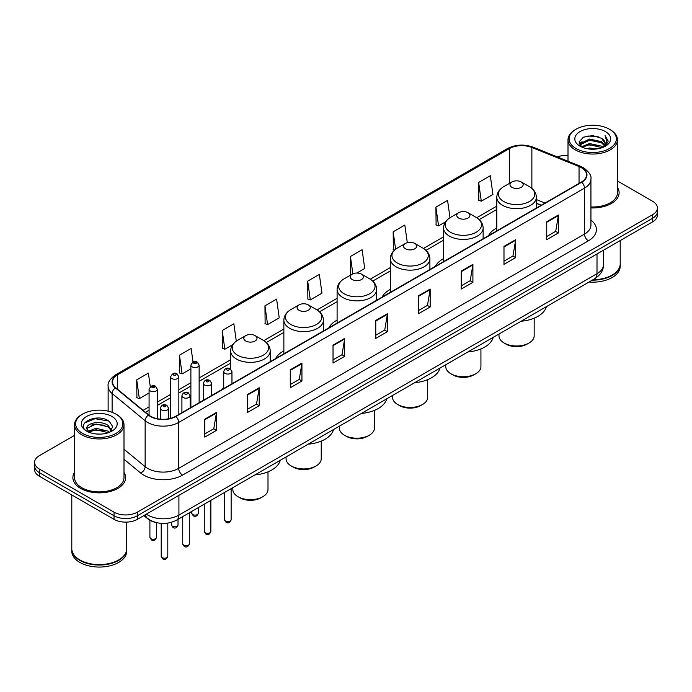 <?xml version="1.0" encoding="UTF-8"?>
<svg xmlns="http://www.w3.org/2000/svg" width="692" height="692" viewBox="0 0 692 692"><rect width="100%" height="100%" fill="white"/><g stroke="black" fill="none" stroke-linecap="round" stroke-linejoin="round"><path stroke-width="1.04" d="M223.715 387.226A29.125 16.816 0 0 0 222.435 389.285M283.867 350.87A29.125 16.816 0 0 0 275.667 358.551M337.099 320.137A29.125 16.816 0 0 0 328.899 327.818M390.331 289.403A29.125 16.816 0 0 0 382.131 297.084M443.563 258.67A29.125 16.816 0 0 0 435.363 266.351M496.795 227.936A29.125 16.816 0 0 0 488.595 235.617M541.092 205.308L536.361 203.396M155.804 522.451A16.487 9.515 180 0 1 147.941 518.974L143.841 515.592M74.537 435.363L39.427 455.639A16.487 9.515 0 0 0 34.6 462.368L34.6 469.548A16.487 9.515 0 0 0 39.427 476.278L114.033 519.346A16.487 9.515 0 0 0 137.345 519.346L652.573 221.881A16.487 9.515 0 0 0 657.4 215.151L657.4 211.562A16.487 9.515 0 0 1 652.573 218.291A16.487 9.515 0 0 0 657.4 211.562L657.4 207.972A16.487 9.515 0 0 0 652.573 201.242L617.463 180.975M34.6 462.368A16.487 9.515 0 0 0 39.427 469.098L114.033 512.167A16.487 9.515 0 0 0 137.345 512.167L137.345 515.756L652.573 218.291L137.345 515.756A16.487 9.515 0 0 1 114.033 515.756A16.487 9.515 0 0 0 137.345 515.756L137.345 519.346M39.427 469.098L39.427 472.688L114.033 515.756L39.427 472.688A16.487 9.515 0 0 1 34.6 465.958A16.487 9.515 0 0 0 39.427 472.688L39.427 476.278M74.537 472.325A26.374 15.224 0 0 0 72.894 477.618A26.374 15.224 0 0 0 80.618 488.388A26.374 15.224 0 0 0 109.362 491.692A26.374 15.224 0 0 0 125.641 477.618A26.374 15.224 0 0 0 123.998 472.325A26.374 15.224 0 0 1 125.641 477.618A26.374 15.224 0 0 1 109.362 491.692A26.374 15.224 0 0 1 80.618 488.388A26.374 15.224 0 0 1 72.894 477.618A26.374 15.224 0 0 1 74.537 472.325M581.384 167.689A17.585 10.155 180 0 1 586.539 174.86A17.585 10.155 180 0 1 581.384 182.039L175.578 416.333A17.585 10.155 180 0 1 148.737 414.975L115.711 387.745A17.585 10.155 180 0 1 112.536 381.923A17.585 10.155 180 0 1 117.683 374.744L509.347 148.616A17.585 10.155 180 0 1 531.871 147.482L579.04 166.547A17.585 10.155 180 0 1 581.384 167.689M581.695 167.507A18.027 10.406 0 0 0 579.291 166.34L532.122 147.266A18.027 10.406 0 0 0 509.044 148.434L117.372 374.562A18.027 10.406 0 0 0 115.356 387.892L148.382 415.122A18.027 10.406 0 0 0 175.889 416.515L581.695 182.221A18.027 10.406 0 0 0 581.695 167.507M204.797 419.162L204.797 437.11L216.458 430.381L216.458 412.432L204.797 419.162M204.797 433.927L213.776 428.737L216.406 413.029A4.394 2.534 -120 0 0 216.458 412.432M213.698 428.789L216.458 430.381M247.537 394.483L247.537 412.432L259.197 405.702L259.197 387.754L247.537 394.483M247.537 409.249L256.516 404.067L259.145 388.35A4.394 2.534 -120 0 0 259.197 387.754M256.438 404.111L259.197 405.702M290.277 369.805L290.277 387.754L301.937 381.024L301.937 363.075L290.277 369.805M290.277 384.57L299.255 379.389L301.894 363.672A4.394 2.534 -120 0 0 301.937 363.075M299.178 379.432L301.937 381.024M333.025 345.135L333.025 363.075L344.677 356.345L344.677 338.405L333.025 345.135M333.025 359.892L342.004 354.711L344.633 338.993A4.394 2.534 -120 0 0 344.677 338.405M341.917 354.754L344.677 356.345M546.732 221.751L546.732 239.7L558.383 232.962L558.383 215.022L546.732 221.751M546.732 236.508L555.711 231.327L558.34 215.619A4.394 2.534 -120 0 0 558.383 215.022M555.624 231.37L558.383 232.962M503.984 246.43L503.984 264.37L515.644 257.64L515.644 239.692L503.984 246.43M503.984 261.187L512.962 256.005L515.601 240.288A4.394 2.534 -120 0 0 515.644 239.692M512.884 256.049L515.644 257.64M461.244 271.1L461.244 289.048L472.904 282.319L472.904 264.37L461.244 271.1M461.244 285.865L470.223 280.684L472.852 264.967A4.394 2.534 -120 0 0 472.904 264.37M470.145 280.727L472.904 282.319M418.504 295.778L418.504 313.727L430.165 306.997L430.165 289.048L418.504 295.778M418.504 310.544L427.483 305.354L430.113 289.645A4.394 2.534 -120 0 0 430.165 289.048M427.405 305.406L430.165 306.997M375.765 320.457L375.765 338.405L387.416 331.676L387.416 313.727L375.765 320.457M375.765 335.213L384.743 330.032L387.373 314.324A4.394 2.534 -120 0 0 387.416 313.727M384.666 330.084L387.416 331.676M590.933 207.911A26.374 15.224 0 0 0 619.106 192.722A26.374 15.224 0 0 0 617.463 187.42A26.374 15.224 0 0 1 619.106 192.722A26.374 15.224 0 0 1 590.933 207.911M137.345 512.167L652.573 214.702A16.487 9.515 0 0 0 657.4 207.972M568.002 155.44A16.487 9.515 0 0 0 557.328 156.928M236.301 341.147L233.861 323.778L222.21 330.508L222.392 348.344M193.025 362.011L191.122 348.448L179.462 355.178L179.652 373.023M150.285 386.733L148.382 373.126L136.722 379.856L136.912 397.692M356.856 273.037L364.719 268.496L362.089 249.743L350.429 256.473L350.619 274.317M407.294 242.667L404.829 225.073L393.168 231.803L393.359 249.639M449.999 217.712L447.568 200.395L435.908 207.124L436.098 224.961M478.656 182.446L481.286 201.199L492.938 194.469L490.308 175.716L478.656 182.446L478.838 200.282M264.95 305.829L267.579 324.583L279.239 317.853L276.601 299.1L264.95 305.829L265.131 323.666M307.689 281.151L310.319 299.904L321.979 293.174L319.341 274.421L307.689 281.151L307.879 298.987M310.319 299.904L307.689 298.918M351.415 274.612L350.429 274.24M350.429 256.473L352.868 273.824M394.544 250.08L393.168 249.57M393.168 231.803L395.616 249.215M435.908 207.124L438.546 225.877L445.553 221.829M438.546 225.877L435.908 224.891M481.286 201.199L478.656 200.213M267.579 324.583L264.95 323.596M222.21 330.508L224.839 349.252L232.624 344.763M224.839 349.252L222.21 348.275M179.462 355.178L182.1 373.931L190.888 368.862M182.1 373.931L179.462 372.953M136.722 379.856L139.351 398.609L149.074 392.995M139.351 398.609L136.722 397.623M576.029 148.529A23.632 13.641 0 0 0 609.444 148.529A23.632 13.641 0 0 0 609.444 129.231L610.223 129.681A24.73 14.272 0 0 1 617.463 139.775A24.73 14.272 0 0 1 602.196 152.967A24.73 14.272 0 0 1 575.251 149.87A24.73 14.272 0 0 1 568.002 139.775A24.73 14.272 0 0 1 575.251 129.681L576.029 129.231A23.632 13.641 0 0 0 576.029 148.529M590.933 206.96A24.73 14.272 0 0 0 617.463 192.722L617.463 139.775M593.07 279.698A27.472 15.864 0 0 0 612.161 275.053A27.472 15.864 0 0 0 620.205 263.834L620.205 240.565M592.957 279.767A27.204 15.7 0 0 0 611.97 275.165A27.204 15.7 0 0 0 612.065 275.105M592.291 280.148A27.472 15.864 0 0 0 620.205 264.283A27.472 15.864 0 0 0 620.205 264.059M589.039 282.025A27.472 15.864 0 0 0 620.205 266.299L620.205 264.283M586.487 148.572L589.515 148.027L597.594 148.841M590.034 149.109L593.995 149.195M581.427 146.86L589.515 143.547L601.521 146.15L603.035 147.344M582.197 147.249L589.515 144.663L602.118 147.69M580.432 145.934L580.735 143.382L589.515 139.057L601.521 141.661L604.73 145.233M580.363 145.614L580.735 144.498L589.515 140.182L601.521 142.786L604.436 145.77M603.104 147.318A12.421 7.171 0 0 0 605.154 143.365A12.421 7.171 0 0 0 601.521 138.296L605.145 143.633M605.405 131.566A17.914 10.345 0 0 0 580.06 131.566A17.914 10.345 0 0 0 580.06 146.194A17.914 10.345 0 0 0 605.405 146.194A17.914 10.345 0 0 0 605.405 131.566M601.521 138.296L592.663 135.58L583.494 137.154L579.066 141.86L581.583 146.981M604.315 146.773L608.009 142.05L608.13 140.934L605.05 135.606L606.849 141.575L603.303 147.232M610.223 129.681L609.444 129.231A23.632 13.641 0 0 0 576.029 129.231M605.05 135.606L608.121 141.151M582.993 137.397L588.745 135.995L598.874 136.912M579.291 144.152L581.064 142.846M585.043 141.194L588.745 140.485L598.502 141.289M585.043 145.675L588.745 144.965L598.502 145.778M579.152 143.728L582.102 141.722M581.211 146.678L582.102 146.211M498.993 334.011L498.993 335.845A17.585 10.155 0 0 0 504.139 343.024L506.086 344.149A14.835 8.563 0 0 0 527.07 344.149L529.008 343.024A17.585 10.155 0 0 0 534.163 335.845L534.163 318.182M506.086 344.149L504.139 343.024A17.585 10.155 0 0 0 529.008 343.024M511.916 187.333A6.591 3.806 0 0 0 521.24 187.333A6.591 3.806 0 0 0 521.24 181.953L529.423 186.676A18.174 10.492 0 0 1 529.423 201.519A18.174 10.492 0 0 1 503.724 201.519A18.174 10.492 0 0 1 503.724 186.676C499.252 189.34 496.942 192.869 496.795 197.272A19.783 11.418 0 0 0 502.591 205.342A19.783 11.418 0 0 0 524.147 207.825A19.783 11.418 0 0 0 536.361 197.272C536.213 192.869 533.904 189.34 529.423 186.676L521.24 181.953A6.591 3.806 0 0 0 511.916 181.953A6.591 3.806 0 0 0 511.916 187.333M521.111 321.244A30.223 17.447 0 0 0 546.455 306.608M445.76 364.745L445.76 366.578A17.585 10.155 0 0 0 450.907 373.758L452.853 374.882A14.835 8.563 0 0 0 473.838 374.882L475.776 373.758A17.585 10.155 0 0 0 480.931 366.578L480.931 348.915M452.853 374.882L450.907 373.758A17.585 10.155 0 0 0 475.776 373.758M458.684 218.066A6.591 3.806 0 0 0 468.008 218.066A6.591 3.806 0 0 0 468.008 212.686L476.191 217.409A18.174 10.492 0 0 1 476.191 232.252A18.174 10.492 0 0 1 450.492 232.252A18.174 10.492 0 0 1 450.492 217.409C446.02 220.073 443.71 223.602 443.563 228.005A19.783 11.418 0 0 0 449.359 236.076A19.783 11.418 0 0 0 470.915 238.558A19.783 11.418 0 0 0 483.128 228.005C482.981 223.602 480.672 220.073 476.191 217.409L468.008 212.686A6.591 3.806 0 0 0 458.684 212.686A6.591 3.806 0 0 0 458.684 218.066M467.878 351.977A30.223 17.447 0 0 0 493.223 337.341M392.528 395.478L392.528 397.312A17.585 10.155 0 0 0 397.675 404.491L399.621 405.616A14.835 8.563 0 0 0 420.606 405.616L422.544 404.491A17.585 10.155 0 0 0 427.699 397.312L427.699 379.648M399.621 405.616L397.675 404.491A17.585 10.155 0 0 0 422.544 404.491M405.451 248.8A6.591 3.806 0 0 0 414.776 248.8A6.591 3.806 0 0 0 414.776 243.42L422.959 248.143A18.174 10.492 0 0 1 422.959 262.986A18.174 10.492 0 0 1 397.26 262.986A18.174 10.492 0 0 1 397.26 248.143C392.788 250.807 390.478 254.336 390.331 258.739A19.783 11.418 0 0 0 396.127 266.809A19.783 11.418 0 0 0 417.683 269.292A19.783 11.418 0 0 0 429.896 258.739C429.749 254.336 427.44 250.807 422.959 248.143L414.776 243.42A6.591 3.806 0 0 0 405.451 243.42A6.591 3.806 0 0 0 405.451 248.8M414.646 382.711A30.223 17.447 0 0 0 439.991 368.075M339.296 426.211L339.296 428.045A17.585 10.155 0 0 0 344.443 435.225L346.389 436.349A14.835 8.563 0 0 0 367.374 436.349L369.312 435.225A17.585 10.155 0 0 0 374.467 428.045L374.467 410.382M346.389 436.349L344.443 435.225A17.585 10.155 0 0 0 369.312 435.225M352.219 279.533A6.591 3.806 0 0 0 361.544 279.533A6.591 3.806 0 0 0 361.544 274.153L369.727 278.876A18.174 10.492 0 0 1 369.727 293.719A18.174 10.492 0 0 1 344.028 293.719A18.174 10.492 0 0 1 344.028 278.876C339.556 281.54 337.246 285.069 337.099 289.472A19.783 11.418 0 0 0 342.895 297.543A19.783 11.418 0 0 0 364.45 300.025A19.783 11.418 0 0 0 376.664 289.472C376.517 285.069 374.208 281.54 369.727 278.876L361.544 274.153A6.591 3.806 0 0 0 352.219 274.153A6.591 3.806 0 0 0 352.219 279.533M361.414 413.444A30.223 17.447 0 0 0 386.759 398.808M286.064 456.945L286.064 458.779A17.585 10.155 0 0 0 291.211 465.958L293.157 467.083A14.835 8.563 0 0 0 314.142 467.083L316.08 465.958A17.585 10.155 0 0 0 321.235 458.779L321.235 441.115M293.157 467.083L291.211 465.958A17.585 10.155 0 0 0 316.08 465.958M298.987 310.267A6.591 3.806 0 0 0 308.312 310.267A6.591 3.806 0 0 0 308.312 304.887L316.495 309.609A18.174 10.492 0 0 1 316.495 324.453A18.174 10.492 0 0 1 290.796 324.453A18.174 10.492 0 0 1 290.796 309.609C286.324 312.274 284.014 315.803 283.867 320.206A19.783 11.418 0 0 0 289.663 328.276A19.783 11.418 0 0 0 311.218 330.759A19.783 11.418 0 0 0 323.432 320.206C323.285 315.803 320.976 312.274 316.495 309.609L308.312 304.887A6.591 3.806 0 0 0 298.987 304.887A6.591 3.806 0 0 0 298.987 310.267M308.182 444.178A30.223 17.447 0 0 0 333.527 429.542M232.832 487.678L232.832 489.512A17.585 10.155 0 0 0 237.979 496.692L239.925 497.816A14.835 8.563 0 0 0 260.91 497.816L262.848 496.692A17.585 10.155 0 0 0 268.003 489.512L268.003 471.849M239.925 497.816L237.979 496.692A17.585 10.155 0 0 0 262.848 496.692M245.755 341A6.591 3.806 0 0 0 255.08 341A6.591 3.806 0 0 0 255.08 335.62L263.263 340.343A18.174 10.492 0 0 1 263.263 355.186A18.174 10.492 0 0 1 237.564 355.186A18.174 10.492 0 0 1 237.564 340.343C233.092 343.007 230.782 346.536 230.635 350.939A19.783 11.418 0 0 0 236.43 359.01A19.783 11.418 0 0 0 257.986 361.492A19.783 11.418 0 0 0 270.2 350.939C270.053 346.536 267.743 343.007 263.263 340.343L255.08 335.62A6.591 3.806 0 0 0 245.755 335.62A6.591 3.806 0 0 0 245.755 341M254.95 474.911A30.223 17.447 0 0 0 280.295 460.275M82.556 433.426A23.632 13.641 0 0 0 115.971 433.426A23.632 13.641 0 0 0 115.971 414.136L116.749 414.586A24.73 14.272 0 0 1 123.998 424.68A24.73 14.272 0 0 1 108.731 437.872A24.73 14.272 0 0 1 81.777 434.775A24.73 14.272 0 0 1 74.537 424.68A24.73 14.272 0 0 1 81.777 414.586L82.556 414.136A23.632 13.641 0 0 0 82.556 433.426M74.537 424.68L74.537 477.618A24.73 14.272 0 0 0 81.777 487.713A24.73 14.272 0 0 0 108.731 490.81A24.73 14.272 0 0 0 123.998 477.618L123.998 424.68M118.6 560.01A27.204 15.7 0 0 1 118.496 560.062A27.204 15.7 0 0 1 80.03 560.062L79.84 559.949A27.472 15.864 0 0 0 118.695 559.949A27.472 15.864 0 0 0 126.74 548.739L126.74 522.114M71.795 548.964A27.472 15.864 0 0 0 71.795 549.188A27.472 15.864 0 0 0 79.84 560.399A27.472 15.864 0 0 0 109.777 563.842A27.472 15.864 0 0 0 126.74 549.188A27.472 15.864 0 0 0 126.74 548.964M71.795 549.188L71.795 551.204A27.472 15.864 0 0 0 79.84 562.423A27.472 15.864 0 0 0 109.777 565.857A27.472 15.864 0 0 0 126.74 551.204L126.74 549.188M96.266 433.979L100.452 434.1M88.048 431.35L96.05 428.296L108.047 431.107L109.5 432.275M88.784 432.119L96.05 429.723L108.315 432.708M86.846 428.339L88.896 432.215M86.872 428.729C85.531 423.193 100.695 419.914 108.047 425.407L111.62 430.337M86.924 429.066L87.27 428.149L96.05 424.023L108.047 426.834L111.334 430.709M109.924 432.093L112.735 426.583L109.18 421.238C96.612 412.198 74.269 424.101 87.175 431.41L87.815 431.799M111.94 416.463A17.914 10.345 0 0 0 86.595 416.463A17.914 10.345 0 0 0 86.595 431.099A17.914 10.345 0 0 0 111.94 431.099A17.914 10.345 0 0 0 111.94 416.463M89.173 432.587L86.898 428.928M71.795 494.962L71.795 548.739A27.472 15.864 0 0 0 79.84 559.949L80.03 560.062M116.749 414.586L115.971 414.136A23.632 13.641 0 0 0 82.556 414.136M84.554 423.028L95.072 418.712L108.938 421.073M91.128 425.13L95.072 424.412L104.976 425.26M91.128 430.831L95.072 430.113L104.976 430.96M146.358 514.147A21.98 12.69 0 0 0 147.837 515.082A21.98 12.69 0 0 0 178.917 515.082L597.006 273.703A21.98 12.69 0 0 0 603.45 264.733C603.606 270.183 600.699 274.854 594.731 278.738L176.642 520.116A10.994 6.349 60 0 0 178.917 515.082L178.917 495.342M597.006 253.964L597.006 273.703A10.994 6.349 60 0 1 594.731 278.738M145.467 514.658A10.994 7.353 129.5 0 0 147.387 518.23L144.048 515.479M652.573 221.881L652.573 214.702M114.033 519.346L114.033 512.167M590.933 220.082A27.472 15.864 180 0 1 588.382 240.816L182.576 475.11A5.493 3.175 60 0 1 178.683 468.38L584.498 234.086A21.98 12.69 0 0 0 590.933 225.116L590.933 179.167A21.98 12.69 180 0 1 584.498 188.146A5.493 3.175 -120 0 0 581.695 182.221M182.576 475.11A27.472 15.864 180 0 1 143.72 475.11A27.472 15.864 180 0 1 140.64 472.991L123.998 459.263M148.382 415.122A5.493 3.676 129.5 0 0 145.138 420.745L145.138 466.685A21.98 12.69 0 0 0 147.604 468.38A21.98 12.69 0 0 0 178.683 468.38L178.683 422.431A21.98 12.69 180 0 1 145.138 420.745L112.113 393.506A21.98 12.69 180 0 1 108.134 386.231L108.134 411.135M590.933 179.167C591.669 175.733 589.143 171.91 583.356 167.68L580.467 166.279A5.493 2.578 112 0 0 579.291 166.34M580.467 166.279L533.298 147.214C524.199 143.988 515.557 144.455 507.383 148.616A5.493 3.175 60 0 1 509.044 148.434M117.372 374.562A5.493 3.175 -120 0 0 115.711 374.744C110.011 378.844 107.485 382.667 108.134 386.231M115.356 387.892A5.493 3.676 129.5 0 0 112.113 393.506L112.113 412.328M533.298 147.214A5.493 2.578 112 0 0 532.122 147.266M175.889 416.515A5.493 3.175 60 0 1 178.683 422.431L584.498 188.146L584.498 234.086A5.493 3.175 60 0 0 588.382 240.816M123.998 449.246L145.138 466.685A5.493 3.676 -50.5 0 1 140.64 472.991M117.683 374.744L117.683 389.371M579.04 166.547L579.04 183.397M531.871 147.482L531.871 188.38M545.011 203.041L536.361 199.547M509.347 148.616L509.347 183.432M496.795 206.112L476.702 217.72M443.563 236.846L423.469 248.454M390.331 267.579L370.237 279.187M337.099 298.313L317.005 309.921M283.867 329.046L263.773 340.654M230.635 359.779L199.132 377.97M190.888 382.728L178.847 389.683M170.604 394.44L157.318 402.113M149.074 406.87L143.097 410.321M375.765 321.027L387.373 314.324M418.504 296.349L430.113 289.645M461.244 271.671L472.852 264.967M503.984 246.992L515.601 240.288M546.732 222.314L558.34 215.619M333.025 345.697L344.633 338.993M290.277 370.376L301.894 363.672M247.537 395.054L259.145 388.35M204.797 419.733L216.406 413.029M231.137 519.727C230.055 522.694 228.369 523.567 226.076 522.33L224.545 519.727A3.296 1.903 0 0 0 225.505 521.076A3.296 1.903 0 0 0 229.104 521.491A3.296 1.903 0 0 0 231.137 519.727L231.137 488.656M224.926 373.351A4.117 2.379 180 0 1 223.715 371.673C224.77 368.291 226.924 367.305 230.185 368.732L231.958 371.673A4.117 2.379 180 0 1 229.415 373.87A4.117 2.379 180 0 1 224.926 373.351M228.81 368.862A1.375 0.796 0 0 0 226.872 368.862A1.375 0.796 0 0 0 226.872 369.986A1.375 0.796 0 0 0 228.81 369.986A1.375 0.796 0 0 0 228.81 368.862M210.852 531.439C209.771 534.406 208.084 535.271 205.792 534.042L204.261 531.439A3.296 1.903 0 0 0 205.23 532.788A3.296 1.903 0 0 0 208.82 533.203A3.296 1.903 0 0 0 210.852 531.439L210.852 500.368M204.642 385.063A4.117 2.379 180 0 1 203.439 383.377C204.486 379.995 206.649 379.017 209.901 380.436L211.674 383.377A4.117 2.379 180 0 1 209.131 385.574A4.117 2.379 180 0 1 204.642 385.063M208.526 380.574A1.375 0.796 0 0 0 206.588 380.574A1.375 0.796 0 0 0 206.588 381.699A1.375 0.796 0 0 0 208.526 381.699A1.375 0.796 0 0 0 208.526 380.574M189.331 543.869C188.241 546.836 186.555 547.701 184.271 546.472L182.731 543.869A3.296 1.903 0 0 0 183.7 545.218A3.296 1.903 0 0 0 187.29 545.625A3.296 1.903 0 0 0 189.331 543.869L189.331 512.798M183.12 397.493A4.117 2.379 180 0 1 181.91 395.807C182.965 392.425 185.119 391.447 188.38 392.866L190.153 395.807A4.117 2.379 180 0 1 187.61 398.004A4.117 2.379 180 0 1 183.12 397.493M187.004 393.004A1.375 0.796 0 0 0 185.058 393.004A1.375 0.796 0 0 0 185.058 394.129A1.375 0.796 0 0 0 187.004 394.129A1.375 0.796 0 0 0 187.004 393.004M167.801 556.299C166.72 559.266 165.033 560.131 162.741 558.902L161.21 556.299A3.296 1.903 0 0 0 162.17 557.64A3.296 1.903 0 0 0 165.769 558.055A3.296 1.903 0 0 0 167.801 556.299L167.801 523.117M161.591 409.915A4.117 2.379 180 0 1 160.38 408.237C161.435 404.855 163.589 403.877 166.85 405.296L168.623 408.237A4.117 2.379 180 0 1 166.08 410.434A4.117 2.379 180 0 1 161.591 409.915M165.475 405.434A1.375 0.796 0 0 0 163.537 405.434A1.375 0.796 0 0 0 163.537 406.55A1.375 0.796 0 0 0 165.475 406.55A1.375 0.796 0 0 0 165.475 405.434M192.679 514.545A3.296 1.903 0 0 0 196.268 514.96A3.296 1.903 0 0 0 198.301 513.204C197.22 516.171 195.533 517.036 193.241 515.808L191.71 513.204A3.296 1.903 0 0 0 192.679 514.545M199.132 402.735L199.132 365.142A4.117 2.379 180 0 1 196.58 367.34A4.117 2.379 180 0 1 192.091 366.821A4.117 2.379 180 0 1 190.888 365.142L190.888 407.493M194.037 363.456A1.375 0.796 0 0 0 195.974 363.456A1.375 0.796 0 0 0 195.974 362.34A1.375 0.796 0 0 0 194.037 362.34A1.375 0.796 0 0 0 194.037 363.456M172.395 526.257A3.296 1.903 0 0 0 175.984 526.673A3.296 1.903 0 0 0 178.017 524.917C176.936 527.875 175.249 528.749 172.965 527.52L171.426 524.917A3.296 1.903 0 0 0 172.395 526.257M178.847 414.447L178.847 376.855A4.117 2.379 180 0 1 176.304 379.052A4.117 2.379 180 0 1 171.806 378.533A4.117 2.379 180 0 1 170.604 376.855L170.604 418.349M173.753 375.168A1.375 0.796 0 0 0 175.699 375.168A1.375 0.796 0 0 0 175.699 374.043A1.375 0.796 0 0 0 173.753 374.043A1.375 0.796 0 0 0 173.753 375.168M150.865 538.687A3.296 1.903 0 0 0 154.463 539.103A3.296 1.903 0 0 0 156.496 537.338C155.406 540.305 153.719 541.17 151.436 539.942L149.905 537.338A3.296 1.903 0 0 0 150.865 538.687M157.318 418.738L157.318 389.276A4.117 2.379 180 0 1 154.774 391.482A4.117 2.379 180 0 1 150.285 390.963A4.117 2.379 180 0 1 149.074 389.276L149.074 415.243M152.223 387.598A1.375 0.796 0 0 0 154.169 387.598A1.375 0.796 0 0 0 154.169 386.473A1.375 0.796 0 0 0 152.223 386.473A1.375 0.796 0 0 0 152.223 387.598M176.642 520.116C167.801 524.562 158.952 524.562 150.112 520.116L147.387 518.23M603.45 264.733L603.45 250.245M507.383 148.616L115.711 374.744M496.795 209.46L479.21 219.615M443.563 240.193L425.978 250.348M390.331 270.927L372.746 281.082M337.099 301.66L319.514 311.815M283.867 332.394L266.282 342.549M230.635 363.127L199.132 381.318M190.888 386.075L178.847 393.03M170.604 397.788L157.318 405.451M149.074 410.218L145.484 412.294M541.248 205.221L536.361 203.24M580.311 145.804L580.311 145.06M568.002 161.245L568.002 139.775M536.361 208.041L536.361 197.272M496.795 230.877L496.795 197.272M511.916 181.953L503.724 186.676M483.128 238.775L483.128 228.005M443.563 261.611L443.563 228.005M458.684 212.686L450.492 217.409M429.896 269.508L429.896 258.739M390.331 292.344L390.331 258.739M405.451 243.42L397.26 248.143M376.664 300.242L376.664 289.472M337.099 323.077L337.099 289.472M352.219 274.153L344.028 278.876M323.432 330.975L323.432 320.206M283.867 353.811L283.867 320.206M298.987 304.887L290.796 309.609M270.2 361.708L270.2 350.939M230.635 369.026L230.635 350.939M245.755 335.62L237.564 340.343M224.545 519.727L224.545 492.462M223.715 388.541L223.715 371.673M231.958 383.783L231.958 371.673M204.261 531.439L204.261 504.174M203.439 400.253L203.439 383.377M211.674 395.495L211.674 383.377M182.731 543.869L182.731 516.604M181.91 412.674L181.91 395.807M190.153 407.917L190.153 395.807M161.21 556.299L161.21 523.368M160.38 419.179L160.38 408.237M168.623 418.798L168.623 408.237M198.301 513.204L198.301 507.608M199.132 365.142L197.35 362.201C194.962 360.471 192.809 361.458 190.888 365.142M191.71 513.204L191.71 511.423M178.017 524.917L178.017 519.32M178.847 376.855L177.065 373.914C174.678 372.184 172.524 373.161 170.604 376.855M171.426 524.917L171.426 522.322M156.496 537.338L156.496 522.633M157.318 389.276L155.544 386.335C153.148 384.614 150.994 385.591 149.074 389.276M149.905 537.338L149.905 520.306"/></g></svg>
